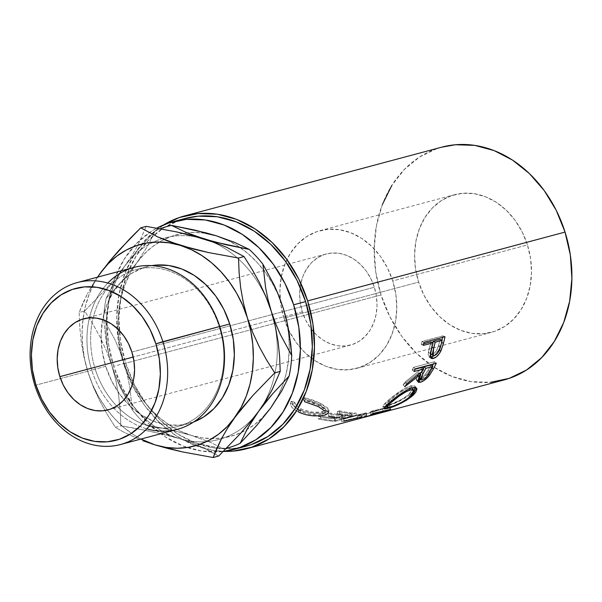 <?xml version="1.0" encoding="UTF-8"?>
<svg xmlns="http://www.w3.org/2000/svg" width="602" height="602" viewBox="0 0 602 602"><rect width="100%" height="100%" fill="white"/><g stroke="black" fill="none" stroke-linecap="round" stroke-linejoin="round"><path stroke-width="0.45" stroke-dasharray="3.01 2.26" d="M146.798 428.835A83.813 67.582 75 0 1 91.745 370.207L95.236 369.124A81.195 65.468 -105 0 0 181.646 425.343A81.195 65.468 -105 0 0 219.248 326.766L219.753 326.48L219.248 326.766A81.195 65.468 75 0 1 178.215 426.382A81.195 65.468 75 0 1 95.236 369.124L105.711 366.325A81.195 65.468 -105 0 0 188.689 423.582A81.195 65.468 -105 0 0 193.588 422.017L179.554 425.185L166.536 424.756L153.563 421.265L141.131 414.846L129.723 405.756L119.775 394.333L111.663 381.013L105.711 366.325L102.144 350.815L101.098 335.096L102.603 319.752L106.622 305.395L112.98 292.557L121.446 281.744L131.688 273.368L143.314 267.747L151.772 265.617A81.195 65.468 -105 0 0 146.745 266.701A81.195 65.468 -105 0 0 105.711 366.325L95.236 369.124A81.195 65.468 75 0 1 136.27 269.508A81.195 65.468 75 0 1 219.248 326.766L219.79 326.623L219.248 326.766A81.195 65.468 -105 0 0 132.839 270.546A81.195 65.468 -105 0 0 95.236 369.124L91.745 370.207A83.813 67.582 -105 0 0 177.394 429.316M302.339 311.821L133.215 357.039L302.339 311.821L300.263 302.821L299.653 293.693L300.533 284.784L302.866 276.446L306.553 268.996L311.475 262.713L317.42 257.852L324.169 254.586L331.469 253.051L339.024 253.299L346.556 255.331L353.78 259.056L360.402 264.338L366.182 270.968L370.885 278.696L374.339 287.229A47.144 38.016 -105 0 0 326.164 253.984A47.144 38.016 -105 0 0 302.339 311.821A47.144 38.016 -105 0 0 350.514 345.074A47.144 38.016 -105 0 0 374.339 287.229L376.416 296.237L377.025 305.364L376.145 314.267L373.819 322.612L370.125 330.062L365.211 336.337L359.259 341.206L352.509 344.464L345.217 346L337.654 345.751L330.122 343.727L322.898 340.002L316.276 334.72L310.497 328.082L305.793 320.354L302.339 311.821M131.883 352.057L374.339 287.229L131.883 352.057M283.933 318.112A71.239 57.446 75 0 1 285.867 261.847A71.239 57.446 75 0 1 319.94 230.701A71.239 57.446 75 0 1 392.745 280.946L527.442 244.931A71.239 57.446 -105 0 0 454.638 194.687A71.239 57.446 -105 0 0 418.638 282.097L283.933 318.112L418.638 282.097L415.508 268.492L414.582 254.691L415.907 241.236L419.428 228.632L425.012 217.375L432.439 207.886L441.424 200.534L451.628 195.605L462.652 193.287L474.075 193.663L485.46 196.726L496.372 202.355L506.38 210.331L515.109 220.355L522.22 232.041L527.442 244.931L530.573 258.536L531.498 272.33L530.174 285.792L526.652 298.389L521.069 309.654L513.641 319.143L504.657 326.495L494.453 331.424L483.429 333.741L472.006 333.365L460.62 330.302L449.709 324.674L439.701 316.69L430.972 306.666L423.861 294.988L418.638 282.097A71.239 57.446 -105 0 0 491.443 332.342A71.239 57.446 -105 0 0 527.442 244.931L392.745 280.946A71.239 57.446 75 0 1 356.738 368.349A71.239 57.446 75 0 1 311.67 358.363A71.239 57.446 75 0 1 283.933 318.112L289.156 331.002L296.274 342.681L305.003 352.704L315.012 360.688L325.915 366.317L337.301 369.38L348.724 369.756L359.748 367.438L369.952 362.509L378.944 355.157L386.371 345.668L391.947 334.403L395.469 321.807L396.793 308.344L395.875 294.551L392.745 280.946L387.522 268.056L380.411 256.369L371.682 246.346L361.667 238.369L350.763 232.741L339.377 229.678L327.955 229.294L316.93 231.619L306.727 236.548L297.742 243.9L290.315 253.389L284.731 264.647L281.209 277.251L279.885 290.706L280.803 304.507L283.933 318.112M34.871 385.415L91.745 370.207L34.871 385.415M184.829 218.564L180.186 219.986L163.308 228.143L148.438 240.303L136.157 256L126.917 274.632L121.092 295.484L118.903 317.751L120.423 340.574L125.607 363.081L113.635 366.287L122.274 387.613L134.043 406.937L148.483 423.522L165.046 436.721L183.091 446.037L201.926 451.101L223.289 451.477A117.864 95.033 75 0 1 113.635 366.287L125.607 363.081A117.864 95.033 -105 0 0 246.052 446.202M224.079 451.38A120.483 97.148 75 0 1 123.606 363.766L381.036 294.942A120.483 97.148 -105 0 0 504.16 379.907M362.359 417.818L366.753 415.463A120.483 97.148 75 0 1 366.37 415.5L341.469 421.34A120.483 97.148 -105 0 0 344.148 421.197L362.065 416.915L357.505 419.105A120.483 97.148 -105 0 0 358.085 418.954L360.289 418.375M335.984 417.683A120.483 97.148 -105 0 0 342.847 418.458L342.741 415.869L334.682 418.029A117.864 95.033 75 0 1 320.738 415.824L318.586 416.396L318.383 418.932A120.483 97.148 -105 0 0 335.337 421.332L356.286 415.734A120.483 97.148 75 0 1 339.332 413.326L337.18 413.905A120.483 97.148 -105 0 0 351.44 416.155L344.991 417.886A120.483 97.148 75 0 1 330.739 415.628L328.587 416.2A120.483 97.148 -105 0 0 342.847 418.458L334.787 420.61A120.483 97.148 75 0 1 320.527 418.352L318.383 418.932A120.483 97.148 -105 0 0 335.337 421.332L335.171 418.751A117.864 95.033 75 0 1 318.586 416.396L318.383 418.932L320.527 418.352A120.483 97.148 -105 0 0 334.787 420.61L342.847 418.458L342.741 415.869A117.864 95.033 75 0 1 328.797 413.664L328.587 416.2L330.739 415.628A120.483 97.148 -105 0 0 344.991 417.886L351.44 416.155L351.335 413.574A117.864 95.033 75 0 1 337.391 411.369L337.18 413.905L339.332 413.326L339.536 410.79L337.391 411.369L337.18 413.905M304.657 400.127L303.604 399.916L304.507 401.684L315.102 405.131L322.484 409.006L324.869 411.219L324.862 413.025L322.333 414.281L317.841 414.898L311.971 414.62L305.824 413.378L297.666 409.684L295.612 407.975L293.761 404.552L290.36 403.453L290.826 405.53L292.369 407.735L296.447 410.88L305.613 414.575L312.882 415.794L322.905 415.546L326.171 414.755L328.256 413.574L328.293 411.467L323.078 407.419L312.235 402.429L304.657 400.127M113.635 366.287L108.45 343.772L106.93 320.949L109.12 298.682L114.944 277.838L124.178 259.206L136.466 243.509L151.335 231.349L156.844 228.12A117.864 95.033 75 0 0 113.635 366.287M277.025 397.877L282.157 386.627L285.942 374.497L288.32 361.697L289.253 348.46L288.719 334.99L286.733 321.536M278.545 295.574L272.488 283.512L265.256 272.337L256.964 262.239L247.761 253.397L237.805 245.97L227.263 240.063M205.162 233.237L193.972 232.425L182.948 233.38L172.277 236.082L162.149 240.484L152.727 246.511L144.171 254.067L136.639 263.014L130.25 273.203L125.126 284.453L121.333 296.583L118.955 309.383L118.022 322.627L118.556 336.089L120.55 349.544L123.959 362.758L128.738 375.505L134.788 387.575L142.027 398.75L150.312 408.841L159.515 417.683L169.471 425.117L180.013 431.017L190.954 435.284L202.121 437.842L213.311 438.655L224.328 437.699L234.998 434.998L245.134 430.596L254.556 424.568L263.104 417.013M441.575 147.212L436.826 148.664L419.579 157.002L404.378 169.433L391.819 185.484M382.375 204.529L376.423 225.84L374.181 248.596L375.738 271.931L381.036 294.942L389.863 316.742L401.895 336.495L416.659 353.449L433.591 366.942L452.034 376.468L471.283 381.645L490.607 382.285M441.921 147.121A120.483 97.148 -105 0 0 381.036 294.942L123.606 363.766A120.483 97.148 75 0 1 163.548 224.952L146.948 238.264L134.389 254.307L124.953 273.353L118.993 294.664L116.75 317.427L118.308 340.755L123.606 363.766L132.44 385.566L144.465 405.327L159.229 422.273L176.16 435.773L194.604 445.292L213.86 450.469L224.072 451.38M185.168 218.473A117.864 95.033 -105 0 0 125.607 363.081L134.246 384.407L146.015 403.739L160.456 420.316L177.018 433.523L195.063 442.839L213.898 447.903L232.793 448.528L245.684 446.3M123.959 362.758A104.342 84.129 -105 0 0 190.954 435.284L169.561 429.602L146.083 424.869A114.816 92.58 75 0 1 132.372 410.03L129.686 386.446L127.248 374.602L123.959 362.758L119.813 351.056L114.974 339.837L103.574 318.684A114.816 92.58 75 0 1 106.163 298.276L122.492 280.667L136.639 263.014L147.498 246.316L155.143 230.95A114.816 92.58 75 0 1 160.298 228.73A114.816 92.58 -105 0 0 155.143 230.95L138.814 248.566L124.667 266.212A104.342 84.129 75 0 1 161.946 238.746A104.342 84.129 75 0 1 204.349 239.002A104.342 84.129 75 0 1 271.344 311.527A104.342 84.129 75 0 1 258.664 411.271A104.342 84.129 75 0 1 178.982 438.482L200.383 444.171L223.861 448.896L209.225 441.86L190.954 435.284A104.342 84.129 -105 0 0 221.814 438.075A104.342 84.129 -105 0 0 246.873 429.64A104.342 84.129 -105 0 0 270.637 408.066A104.342 84.129 -105 0 0 284.009 381.329A104.342 84.129 -105 0 0 289.178 351.29A104.342 84.129 -105 0 0 283.316 308.322A104.342 84.129 -105 0 0 263.33 269.779A104.342 84.129 -105 0 0 240.507 247.791A104.342 84.129 -105 0 0 216.321 235.796A104.342 84.129 -105 0 0 187.034 232.816A104.342 84.129 -105 0 0 163.932 239.566A104.342 84.129 -105 0 0 136.639 263.014A104.342 84.129 -105 0 0 123.959 362.758L119.813 351.056L114.974 339.837L103.574 318.684L106.261 342.267L108.699 354.111L111.987 365.956A104.342 84.129 75 0 1 124.667 266.212L113.816 282.917L106.163 298.276A114.816 92.58 -105 0 0 103.574 318.684L106.261 342.267L108.699 354.111L111.987 365.956L116.133 377.665L120.972 388.877L132.372 410.03A114.816 92.58 -105 0 0 146.083 424.869L160.711 431.905L178.982 438.482A104.342 84.129 75 0 1 111.987 365.956L116.133 377.665L120.972 388.877L132.372 410.03L129.686 386.446L127.248 374.602L123.959 362.758M226.465 448.287A114.816 92.58 75 0 1 223.861 448.896A114.816 92.58 -105 0 0 226.465 448.287M136.639 263.014L147.498 246.316L155.143 230.95L138.814 248.566L124.667 266.212L118.79 274.745L113.816 282.917L106.163 298.276L122.492 280.667L136.639 263.014M190.954 435.284L169.561 429.602L146.083 424.869L160.711 431.905L169.335 435.261L178.982 438.482L200.383 444.171L223.861 448.896L209.225 441.86L190.954 435.284M111.987 365.956A104.342 84.129 -105 0 0 178.982 438.482L151.313 431.416L120.867 425.847L120.272 411.219L118.722 396.176L116.028 381.074L111.987 365.956L106.577 351.124L100.082 337.067L92.678 323.68L84.656 311.001L106.163 288.772L115.893 277.522L124.667 266.212A104.342 84.129 -105 0 0 111.987 365.956L106.577 351.124L100.082 337.067L92.678 323.68L84.656 311.001L79.155 312.468L79.757 327.104L81.3 342.147L84.002 357.242L88.042 372.36L92.813 385.107L98.871 397.177L106.102 408.352L114.395 418.443L123.598 427.285L133.554 434.719L140.958 439.054A104.342 84.129 75 0 1 88.042 372.36A104.342 84.129 75 0 1 97.659 277.116L94.333 282.805L89.201 294.062L85.416 306.192L83.038 318.985L82.105 332.229L82.64 345.691L84.626 359.146L88.042 372.36L93.445 387.191L99.947 401.248L107.344 414.635L115.366 427.315L123.305 431.905L139.529 439.437L123.305 431.905L115.366 427.315L120.867 425.847L120.272 411.219L118.722 396.176L116.028 381.074L111.987 365.956M204.349 239.002A104.342 84.129 -105 0 0 161.946 238.746A104.342 84.129 -105 0 0 124.667 266.212L131.973 255.444L137.911 245.165L146.233 226.36L137.911 245.165L131.973 255.444L124.667 266.212L115.893 277.522L106.163 288.772L84.656 311.001L79.155 312.468L79.757 327.104L81.3 342.147L84.002 357.242L88.042 372.36L93.445 387.191L99.947 401.248L107.344 414.635L115.366 427.315L120.867 425.847L136.255 428.458L165.67 434.757L178.982 438.482A104.342 84.129 -105 0 0 258.664 411.271A104.342 84.129 -105 0 0 271.344 311.527A104.342 84.129 -105 0 0 204.349 239.002M191.15 442.636L178.982 438.482L191.15 442.636L201.647 446.985L191.15 442.636M210.723 451.462L201.647 446.985L218.654 456.053L210.723 451.462M82.79 303.363L79.155 312.468L87.478 293.663L82.79 303.363M93.415 283.392L87.478 293.663L97.516 277.153L93.415 283.392M134.095 267.371A83.813 67.582 -105 0 0 91.745 370.207A83.813 67.582 75 0 1 107.826 283.06M298.178 411.813L298.818 409.435L298.178 411.813C293.046 409.157 290.435 406.373 290.36 403.453L291.255 401.233L290.36 403.453L293.761 404.552L294.611 402.302L293.761 404.552C294.047 406.892 296.244 409.119 300.345 411.249L300.977 408.871L300.345 411.249C308.54 414.71 315.869 415.726 322.333 414.281L322.68 411.783C316.253 413.228 309.014 412.257 300.977 408.871L296.696 405.996L294.611 402.302L291.255 401.233L295.717 407.629L298.818 409.435C303.4 411.708 308.548 413.025 314.274 413.386C318.925 413.619 322.642 413.348 325.434 412.558L329.001 410.225L320.874 403.566L304.507 397.689L305.357 399.427L304.507 401.684L305.357 399.427L318.887 404.213L318.255 406.591L318.887 404.213L325.577 409.857L322.68 411.783L322.333 414.281L325.178 412.37L324.704 410.978M296.365 405.665L299.608 408.126L303.536 410L312.408 412.152L320.655 412.189L325.23 410.541L325.306 408.75L321.137 405.409L312.415 401.436L305.357 399.427L304.507 397.689L303.604 399.916L304.507 397.689L313.017 400.134L320.874 403.566L320.241 405.936L320.874 403.566L328.09 408.179L328.684 408.984L328.564 411.068L325.434 412.558L325.148 415.064L325.434 412.558L320.565 413.356L314.274 413.386L313.905 415.877L314.274 413.386L304.416 411.655L297.117 408.517L293.151 405.439L291.669 403.28L291.255 401.233L294.611 402.302L296.696 405.996M343.245 415.162A120.483 97.148 -105 0 0 351.44 416.155L351.335 413.574A117.864 95.033 75 0 1 337.391 411.369L339.536 410.79A117.864 95.033 -105 0 0 356.121 413.145A117.864 95.033 75 0 1 339.536 410.79L339.332 413.326A120.483 97.148 -105 0 0 356.286 415.734L356.121 413.145L335.171 418.751L356.121 413.145L356.286 415.734L335.337 421.332L335.171 418.751A117.864 95.033 75 0 1 318.586 416.396L320.738 415.824L320.527 418.352L320.731 415.824M304.507 401.684L303.604 399.916L320.241 405.936L328.662 412.694M320.738 415.824A117.864 95.033 -105 0 0 334.682 418.029L334.787 420.61L334.682 418.029L342.741 415.869A117.864 95.033 75 0 1 328.797 413.664L330.942 413.092A117.864 95.033 -105 0 0 344.893 415.297L351.335 413.574L344.893 415.297L344.991 417.886L344.893 415.297A117.864 95.033 75 0 1 330.942 413.092L330.739 415.628L330.942 413.092L328.797 413.664L328.587 416.2M382.496 409.104L383.376 411.572L382.496 409.104L369.937 412.054L370.87 414.492L369.937 412.054L382.496 409.104L357.43 416.418L382.496 409.104M358.085 418.954L357.43 416.418A117.864 95.033 75 0 1 356.866 416.561L357.505 419.105A120.483 97.148 -105 0 0 358.085 418.954L357.43 416.418A117.864 95.033 75 0 1 356.866 416.561L357.505 419.105L362.065 416.915L361.644 414.342L356.866 416.561L361.644 414.342L362.065 416.915L357.249 418.081M344.148 421.197L343.795 418.616L361.644 414.342L343.795 418.616A117.864 95.033 75 0 1 341.176 418.759L341.469 421.34A120.483 97.148 -105 0 0 344.148 421.197L343.795 418.616A117.864 95.033 75 0 1 341.176 418.759L341.469 421.34L366.37 415.5L365.986 412.919L341.176 418.759L365.986 412.919L366.37 415.5A120.483 97.148 -105 0 0 366.753 415.463L366.362 412.882A117.864 95.033 75 0 1 365.986 412.919A117.864 95.033 -105 0 0 366.362 412.882L366.753 415.463L361.576 418.021L360.929 415.485L366.362 412.882L360.929 415.485L361.576 418.021L390.344 409.541L389.441 407.087L360.929 415.485L389.441 407.087L390.344 409.541M390.69 409.39L389.78 406.937A117.864 95.033 75 0 1 389.441 407.087A117.864 95.033 -105 0 0 389.78 406.937L390.69 409.39M373.3 413.356L372.314 410.94L389.78 406.937L372.314 410.94A117.864 95.033 75 0 1 369.937 412.054A117.864 95.033 75 0 0 372.314 410.94L373.3 413.356M414.003 390.63L410.647 394.114C402.429 400.119 394.476 404.1 386.77 406.049L387.417 407.464L386.439 406.132M385.265 406.41L382.767 406.342L388.433 400.157L389.795 402.332L388.433 400.157C396.056 393.399 403.423 388.629 410.549 385.844L412.159 387.763L410.549 385.844L415.056 386.258L415.403 387.492L414.582 385.852L412.521 385.498L405.567 387.891L393.7 395.875L386.251 402.046L382.789 405.838L383.497 406.636L384.851 406.493L392.007 404.356L405.116 398.088L410.647 394.114L411.444 395.379L410.647 394.114L414.259 390.262M412.212 390.269L412.528 389.118L411.407 391.639L408.397 394.777L401.293 399.555L391.007 404.13L387.47 405.078L385.837 404.928L386.401 403.551L389.727 400.315L399.848 392.534L406.869 388.599L410.391 387.65L412.061 387.997M411.843 387.861L408.781 387.951L409.405 388.741L408.781 387.951C402.934 390.194 396.899 394.047 390.668 399.517L391.518 400.879L390.668 399.517L385.799 404.875L389.042 404.717L390.171 407.057L389.042 404.717C395.303 403.031 401.752 399.713 408.397 394.777L409.751 396.944L408.397 394.777L412.445 389.622L412.287 388.215M390.201 403.265L391.262 402.339M432.078 368.018L431.506 367.529L427.563 373.812L428.308 374.534L427.563 373.812L420.602 379.696L425.479 376.13L428.248 372.879L431.506 367.529L432.078 368.018M417.863 380.607L416.381 380.261L419.082 372.593L419.925 373.353L419.082 372.593L403.092 384.866L404.762 386.702L403.092 384.866L419.082 372.593L416.14 378.831L416.607 380.441L418.044 380.577M406.824 383.813L405.101 382.044A117.864 95.033 75 0 1 403.092 384.866A117.864 95.033 75 0 0 405.101 382.044L420.79 369.485L422.642 371.035L420.79 369.485L405.101 382.044L406.824 383.813M421.859 367.401A117.864 95.033 75 0 1 420.79 369.485A117.864 95.033 75 0 0 421.859 367.401M415.184 369.184L412.189 369.982L414.063 371.487L412.189 369.982L415.184 369.184M415.357 368.815L413.454 367.37A117.864 95.033 75 0 1 412.189 369.982A117.864 95.033 75 0 0 413.454 367.37L434.403 361.764L436.307 363.209L434.403 361.764A117.864 95.033 75 0 1 433.327 364.007A117.864 95.033 -105 0 0 434.403 361.764L413.454 367.37L415.357 368.815M432.311 366.008A117.864 95.033 75 0 1 431.506 367.529A117.864 95.033 -105 0 0 432.311 366.008M418.977 378.033L420.309 378.154C423.567 376.717 426.178 374.083 428.157 370.253A117.864 95.033 75 0 0 430.994 364.955A117.864 95.033 75 0 1 428.157 370.253L424.809 375.046L422.476 377.063L419.865 378.244M421.212 372.006L423.168 368.447L421.212 372.006M418.954 378.011L418.864 376.611L420.271 373.661L418.879 377.913M420.309 378.154L422.025 379.93L420.309 378.154M428.157 370.253L429.963 371.878L428.157 370.253M441.657 342.478L438.896 349.739L439.392 350.033L438.896 349.739L434.313 355.624L438.173 351.101L441.657 342.478M430.377 357.279L429.128 356.986L428.353 352.328L430.362 353.502L428.353 352.328L430.385 344.216L432.447 345.209L430.385 344.216L428.15 354.706L428.601 356.437L430.422 357.279M430.957 341.868A117.864 95.033 75 0 1 430.385 344.216A117.864 95.033 75 0 0 430.957 341.868M423.718 343.802L421.287 344.449L423.356 345.39L421.287 344.449L423.718 343.802M424.026 342.342L421.934 341.469A117.864 95.033 75 0 1 421.287 344.449A117.864 95.033 75 0 0 421.934 341.469L442.884 335.871L444.976 336.736L442.884 335.871A117.864 95.033 75 0 1 442.568 337.383A117.864 95.033 -105 0 0 442.884 335.871L421.934 341.469L424.026 342.342M441.906 340.243A117.864 95.033 75 0 1 441.379 342.342A117.864 95.033 -105 0 0 441.906 340.243M431.167 354.254L432.469 354.352C435.509 352.81 437.534 349.83 438.549 345.397A117.864 95.033 75 0 0 440.085 339.423A117.864 95.033 75 0 1 438.549 345.397L436.345 350.928L434.441 353.178L432.025 354.427M430.558 353.419L430.55 351.184L432.763 342.681L430.468 353.005M431.619 354.42L430.972 354.096M432.469 354.352L434.456 355.594L432.469 354.352M438.549 345.397L440.589 346.466L438.549 345.397M83.701 318.804L326.164 253.984M319.94 230.701L454.638 194.687M188.689 423.582L178.215 426.382M173.572 221.574L173.195 221.679M146.745 266.701L136.27 269.508M356.738 368.349L491.443 332.342M108.194 409.864L350.514 345.074M325.577 409.857L325.178 412.378M329.001 410.225L328.654 412.769M363.758 414.733L359.612 415.847M382.767 406.342L383.91 408.698M415.056 386.258L416.592 388.177M385.799 404.875L386.138 405.545M416.381 380.261L418.097 382.089M429.128 356.986L431.122 358.295"/><path stroke-width="0.9" d="M120.52 444.524L177.394 429.316A83.813 67.582 -105 0 0 219.753 326.48L155.88 343.855A78.576 63.36 75 0 1 119.497 439.249A78.576 63.36 75 0 1 35.872 384.844L34.871 385.415A83.813 67.582 -105 0 0 124.065 443.441A83.813 67.582 -105 0 0 162.879 341.688A83.813 67.582 75 0 1 120.52 444.524A83.813 67.582 75 0 1 34.871 385.415A83.813 67.582 75 0 1 77.222 282.579A83.813 67.582 75 0 1 162.879 341.688L219.753 326.48A83.813 67.582 75 0 1 146.798 428.835M59.876 376.649A47.144 38.016 75 0 1 83.701 318.804A47.144 38.016 75 0 1 131.883 352.057L128.422 343.524L123.719 335.788L117.939 329.159L111.317 323.876L104.101 320.151L96.568 318.127L89.006 317.879L81.706 319.414L74.957 322.672L69.012 327.541L64.098 333.817L60.403 341.266L58.07 349.611L57.198 358.514L57.807 367.641L59.876 376.649L63.33 385.182L68.041 392.91L73.813 399.54L80.442 404.822L87.659 408.547L95.191 410.579L102.754 410.827L110.046 409.292L116.803 406.026L122.748 401.165L127.662 394.882L131.356 387.432L133.689 379.094L134.562 370.185L133.953 361.057L131.883 352.057A47.144 38.016 75 0 1 108.059 409.894A47.144 38.016 75 0 1 59.876 376.649L133.215 357.039L59.876 376.649M229.723 323.966L219.79 326.623L229.723 323.966L233.29 339.468L234.344 355.195L232.831 370.531L228.82 384.896L222.454 397.734L213.996 408.547L203.747 416.923L193.588 422.017A81.195 65.468 -105 0 0 229.723 323.966A81.195 65.468 -105 0 0 151.779 265.617L155.88 265.106L168.899 265.535L181.879 269.026L194.311 275.438L205.718 284.535L215.667 295.958L223.771 309.27L229.723 323.966M234.08 449.408L246.052 446.202A117.864 95.033 -105 0 0 305.62 301.594L293.648 304.8A117.864 95.033 75 0 1 234.08 449.408A117.864 95.033 75 0 1 223.289 451.477L239.062 447.888L255.94 439.731L270.81 427.57L283.098 411.873L292.331 393.241L298.156 372.397L300.353 350.131L298.825 327.307L293.648 304.8L305.62 301.594L296.982 280.269L285.213 260.944L270.772 244.359L254.21 231.153L236.165 221.845L217.33 216.773L198.427 216.148L184.829 218.564M246.73 448.731L360.289 418.375L383.376 411.572L370.87 414.492A120.483 97.148 -105 0 0 373.3 413.356L390.69 409.39A120.483 97.148 75 0 1 390.344 409.541L364.436 417.261L504.16 379.907A120.483 97.148 -105 0 0 565.045 232.086L307.622 300.91A120.483 97.148 75 0 1 246.73 448.731A120.483 97.148 75 0 1 224.079 451.38M424.026 342.342L444.976 336.736A120.483 97.148 75 0 1 443.433 343.358L441.296 350.018L439.325 353.63L436.337 356.873L432.921 358.529L431.717 358.544L430.573 357.716L430.144 355.932L432.447 345.209A120.483 97.148 -105 0 0 433.034 342.801L423.356 345.39A120.483 97.148 -105 0 0 424.026 342.342A120.483 97.148 -105 0 1 423.356 345.39L433.034 342.801L430.957 341.868L423.718 343.802L430.957 341.868L433.034 342.801A120.483 97.148 -105 0 1 432.447 345.209L430.362 353.502L431.152 358.303L433.387 358.423C436.202 357.603 438.707 355.105 440.905 350.913L443.433 343.358L441.379 342.342L443.433 343.358A120.483 97.148 -105 0 0 444.976 336.736L424.026 342.342M415.357 368.815L436.307 363.209A120.483 97.148 75 0 1 433.342 369.101L428.835 376.13L423.582 380.788L420.354 382.27L418.3 382.255L417.863 380.592L418.277 379.237L420.888 374.218L404.762 386.702A120.483 97.148 -105 0 0 406.824 383.813L422.642 371.035A120.483 97.148 -105 0 0 423.733 368.898L414.063 371.487A120.483 97.148 -105 0 0 415.357 368.815A120.483 97.148 -105 0 1 414.063 371.487L423.733 368.898L421.859 367.401L415.184 369.184L421.859 367.401L423.733 368.898A120.483 97.148 -105 0 1 422.642 371.035L406.824 383.813A120.483 97.148 -105 0 1 404.762 386.702L420.888 374.218L418.097 382.089L420.354 382.27C423.304 381.405 426.291 379.155 429.324 375.52L433.342 369.101L431.506 367.529L433.342 369.101A120.483 97.148 -105 0 0 436.307 363.209L415.357 368.815M413.145 395.266L406.358 400.345L399.668 403.934L387.846 408.412L384.588 408.991L383.956 408.148L387.553 404.266L395.153 397.952L401.218 393.505L409.819 388.568L414.123 387.417L416.576 388.162L416.945 389.201L415.726 392.338L413.145 395.266M364.436 417.261L362.359 417.818M156.844 228.12L168.214 223.191L186.454 219.354L205.357 219.978L224.192 225.043L242.237 234.359L258.792 247.557L273.24 264.143L285.002 283.467L293.648 304.8A117.864 95.033 75 0 0 173.195 221.679A117.864 95.033 75 0 0 156.844 228.12M263.104 417.013L270.637 408.066L277.025 397.877M286.733 321.536L283.316 308.322L278.545 295.574M227.263 240.063L216.321 235.796L205.162 233.237M490.607 382.285L509.254 378.357L526.502 370.019L541.702 357.588L554.261 341.545L563.705 322.499L569.658 301.188L571.9 278.425L570.342 255.097L565.045 232.086L556.21 210.286L544.185 190.525L529.421 173.579L512.49 160.079L494.046 150.56L474.797 145.383L455.473 144.743L441.575 147.212M391.819 185.484L382.375 204.529M565.045 232.086A120.483 97.148 -105 0 0 441.921 147.121L184.49 215.945A120.483 97.148 75 0 1 307.622 300.91L565.045 232.086M224.072 451.38L233.177 451.109L251.824 447.188L269.079 438.85L284.279 426.419L296.839 410.368L306.275 391.323L312.227 370.012L314.47 347.256L312.912 323.921L307.622 300.91L298.788 279.11L286.755 259.357L271.999 242.403L255.067 228.91L236.624 219.384L217.367 214.207L198.05 213.567L179.404 217.495L163.541 224.96A120.483 97.148 75 0 1 184.49 215.945M245.684 446.3L251.034 444.69L267.913 436.533L282.782 424.372L295.07 408.675L304.303 390.043L310.128 369.192L312.325 346.933L310.798 324.102L305.62 301.594A117.864 95.033 -105 0 0 185.168 218.473L173.195 221.679M240.16 443.328A114.816 92.58 75 0 1 226.465 448.287A114.816 92.58 -105 0 0 240.16 443.328L247.761 428.052L252.742 419.872L258.664 411.271L272.736 393.708L289.141 376.002L281.54 391.285L270.637 408.066L256.565 425.629L240.16 443.328L247.761 428.052L258.664 411.271L265.362 402.512L272.736 393.708L289.141 376.002A114.816 92.58 -105 0 0 291.737 355.601A114.816 92.58 75 0 1 289.141 376.002L281.54 391.285L270.637 408.066L256.565 425.629L240.16 443.328M290.728 343.892L291.737 355.601L280.291 334.358L275.46 323.154L271.344 311.527L268.04 299.6L265.602 287.733L262.931 264.248L274.377 285.491L279.208 296.696L283.316 308.322L286.627 320.249L290.728 343.892M249.22 249.409A114.816 92.58 75 0 1 262.931 264.248A114.816 92.58 -105 0 0 249.22 249.409L225.863 244.713L204.349 239.002L186.161 232.455L171.442 225.381L205.831 232.801L216.321 235.796L234.502 242.343L249.22 249.409L214.831 241.996L194.777 235.803L186.161 232.455L171.442 225.381A114.816 92.58 -105 0 0 160.298 228.73A114.816 92.58 75 0 1 171.442 225.381L194.807 230.084L216.321 235.796L234.502 242.343L249.22 249.409M283.316 308.322L286.627 320.249L289.058 332.116L291.737 355.601L280.291 334.358L275.46 323.154L271.344 311.527L268.04 299.6L265.602 287.733L262.931 264.248L274.377 285.491L279.208 296.696L283.316 308.322M190.819 235.209L216.336 243.08L226.886 247.437L244.013 256.565L252.02 269.222L259.462 282.684L265.964 296.763L271.344 311.527L275.4 326.72L278.094 341.793L279.629 356.745L280.223 371.411L271.976 390.096L266.069 400.33L258.664 411.271L250.033 422.393L240.288 433.688L218.654 456.053L213.153 457.528L216.773 448.437L221.408 438.843L227.308 428.609L241.101 407.486L246.233 396.229L250.026 384.099L252.404 371.306L253.337 358.062L252.802 344.6L250.808 331.145L247.399 317.924L242.621 305.176L236.563 293.114L229.332 281.939L221.047 271.841L211.844 263.006L201.888 255.572L191.346 249.672L180.397 245.398L169.237 242.839L158.048 242.027L147.031 242.982L136.361 245.684L126.224 250.086L116.803 256.113L108.255 263.668L100.722 272.616L97.659 277.116A104.342 84.129 75 0 1 100.722 272.616A104.342 84.129 75 0 1 180.397 245.398L157.859 236.962L140.733 227.834L119.226 250.056L109.496 261.313L97.516 277.153L109.496 261.313L129.686 238.904L140.733 227.834L146.233 226.36L176.491 231.89L204.349 239.002L216.336 243.08L226.886 247.437L244.013 256.565L252.02 269.222L259.462 282.684L265.964 296.763L271.344 311.527L275.4 326.72L278.094 341.793L279.629 356.745L280.223 371.411L271.976 390.096L266.069 400.33L258.664 411.271L250.033 422.393L240.288 433.688L218.654 456.053L213.153 457.528L221.408 438.843L227.308 428.609L234.72 417.668L243.343 406.546L253.096 395.251L274.73 372.886L266.724 360.237L259.281 346.767L252.78 332.688L247.399 317.924L243.343 302.731L240.649 287.658L239.114 272.706L238.52 258.04L208.262 252.509L180.397 245.398A104.342 84.129 75 0 1 247.399 317.924A104.342 84.129 75 0 1 234.72 417.668A104.342 84.129 75 0 1 155.038 444.886L166.197 447.452L177.387 448.257L188.411 447.309L199.081 444.607L209.21 440.197L218.631 434.17L227.187 426.615L253.096 395.251L274.73 372.886L280.223 371.411L274.73 372.886L266.724 360.237L259.281 346.767L252.78 332.688L247.399 317.924L243.343 302.731L240.649 287.658L239.114 272.706L238.52 258.04L244.013 256.565L238.52 258.04L208.262 252.509L193.934 249.19L168.41 241.312L157.859 236.962L140.733 227.834L146.233 226.36L176.491 231.89L190.819 235.209M140.958 439.054L155.038 444.886L168.349 448.618L182.715 451.959L213.153 457.528L182.715 451.959L155.038 444.886A104.342 84.129 75 0 1 140.958 439.054M142.87 440.739L155.038 444.886L142.87 440.739M107.826 283.06A83.813 67.582 75 0 1 219.753 326.48A83.813 67.582 -105 0 0 134.095 267.371L77.222 282.579M155.88 343.855L159.334 358.86L160.35 374.075L158.89 388.922L155.007 402.821L148.852 415.245L140.657 425.704L130.747 433.816L119.497 439.249L107.337 441.808L94.732 441.394L82.181 438.015L70.148 431.807L59.109 423.003L49.477 411.949L41.636 399.066L35.872 384.844L32.418 369.839L31.402 354.623L32.869 339.784L36.752 325.878L42.908 313.461L51.095 302.994L61.013 294.89L72.263 289.449L84.423 286.891L97.02 287.312L109.579 290.691L121.612 296.899L132.651 305.696L142.275 316.75L150.124 329.64L155.88 343.855L162.879 341.688A83.813 67.582 -105 0 0 73.685 283.655A83.813 67.582 -105 0 0 34.871 385.415L35.872 384.844A78.576 63.36 75 0 1 72.263 289.449A78.576 63.36 75 0 1 155.88 343.855M324.704 410.978L318.255 406.591L304.507 401.684M320.731 415.824L313.905 415.877C308.089 415.478 302.844 414.131 298.178 411.813M328.662 412.694L325.148 415.064L320.738 415.824M337.18 413.905A120.483 97.148 -105 0 0 343.245 415.162M328.587 416.2A120.483 97.148 -105 0 0 335.984 417.683M390.344 409.541L390.344 409.541A120.483 97.148 -105 0 0 390.69 409.39L373.3 413.356A120.483 97.148 -105 0 1 370.87 414.492L383.376 411.572L383.218 411.121L383.376 411.572L358.085 418.954M357.249 418.081L344.148 421.197M387.846 408.412L387.417 407.464L387.846 408.412C395.559 406.47 403.611 402.422 412.009 396.282L416.599 388.177L412.159 387.763C405.026 390.57 397.568 395.424 389.795 402.332L383.91 408.698L387.846 408.412M386.439 406.132L385.265 406.41M415.403 387.492L414.003 390.63L415.403 387.206M411.444 395.379L412.009 396.282L411.444 395.379M384.851 406.493L386.77 406.049M411.595 387.756L412.378 388.358L412.505 389.343M412.528 389.118L412.212 390.269M391.262 402.339L392.022 401.684L391.518 400.879L392.022 401.684C398.366 396.108 404.476 392.188 410.346 389.915L409.405 388.741L410.346 389.915L413.792 390.194L409.751 396.944C402.979 401.993 396.447 405.364 390.171 407.057L386.988 407.208L390.201 403.265M413.8 390.186L411.843 387.861M428.308 374.534L429.324 375.52L428.308 374.534M420.602 379.696L418.683 380.441L420.354 382.27L418.683 380.441L417.863 380.607M419.925 373.353L420.888 374.218L419.925 373.353M433.327 364.007A117.864 95.033 75 0 1 432.311 366.008A117.864 95.033 -105 0 0 433.327 364.007M417.479 380.637L420.73 379.636M424.011 366.821L430.994 364.955L424.011 366.821L423.168 368.447L424.011 366.821L425.885 368.326L424.011 366.821M420.271 373.661L420.926 372.51L420.271 373.661M419.865 378.244L418.744 377.454M422.025 379.93L420.715 379.809L423.025 373.624L421.212 372.006L423.025 373.624L425.885 368.326L432.868 366.46L430.994 364.955L432.868 366.46L425.885 368.326L420.617 378.334L420.678 379.772L421.581 380.02L424.199 378.824L426.555 376.769L429.963 371.878A120.483 97.148 -105 0 0 432.868 366.46A120.483 97.148 -105 0 1 429.963 371.878C427.962 375.768 425.313 378.455 422.025 379.93M418.879 377.913L420.708 379.809M438.896 349.739L440.905 350.913L438.896 349.739M434.313 355.624L431.431 357.114L433.387 358.423L431.431 357.114L430.377 357.279M442.568 337.383A117.864 95.033 75 0 1 441.906 340.243A117.864 95.033 -105 0 0 442.568 337.383M430.422 357.279L434.373 355.579M433.101 341.289L440.085 339.423L433.101 341.289L432.763 342.681L433.101 341.289L435.178 342.229L433.101 341.289M432.025 354.427L430.972 354.096L430.43 352.411M434.456 355.594L433.169 355.496L433.636 348.091L431.589 347.03L433.636 348.091L435.178 342.229L442.161 340.363L440.085 339.423L442.161 340.363L435.178 342.229L432.439 353.6L432.958 355.33L434.012 355.677L436.435 354.412L438.346 352.117L440.589 346.466A120.483 97.148 -105 0 0 442.161 340.363A120.483 97.148 -105 0 1 440.589 346.466C439.558 350.974 437.519 354.014 434.456 355.594M430.468 353.005L431.167 354.254L433.169 355.496M411.196 389.72L406.245 391.586L398.833 396.327L390.186 403.28L387.635 405.816L387.003 407.238L389.328 407.268L394.461 405.62L401.158 402.557L407.607 398.622L411.527 395.296L413.687 392.331L414.041 391.142L413.604 389.991L411.196 389.72M386.138 405.545L386.981 407.208"/></g></svg>
